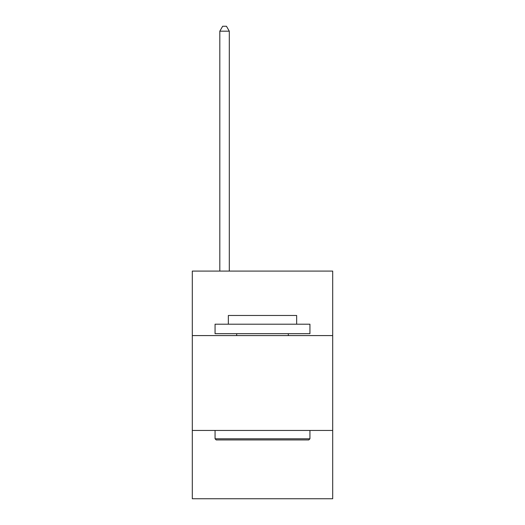 <?xml version="1.0" encoding="UTF-8"?>
<svg xmlns="http://www.w3.org/2000/svg" width="525" height="525" viewBox="0 0 525 525"><rect width="100%" height="100%" fill="white"/><g stroke="black" fill="none" stroke-linecap="round" stroke-linejoin="round"><path stroke-width="0.79" d="M192.301 335.587L332.699 335.587L332.699 271.077L192.301 271.077L192.301 498.75L332.699 498.75L332.699 430.447L192.301 430.447M332.699 430.447L332.699 335.587M216.208 439.937L215.066 438.795L309.934 438.795L308.792 439.937L216.208 439.937M309.934 324.201L309.934 333.683L215.066 333.683L215.066 324.201L309.934 324.201M228.349 324.201L228.349 315.473L296.651 315.473L296.651 324.201M309.934 430.447L309.934 438.795M215.066 430.447L215.066 438.795M288.304 333.683L288.304 335.587M236.696 333.683L236.696 335.587M229.3 271.077L229.3 31.185L219.811 31.185L219.811 271.077M219.811 31.185L222.659 26.25L226.452 26.25L229.3 31.185"/></g></svg>
